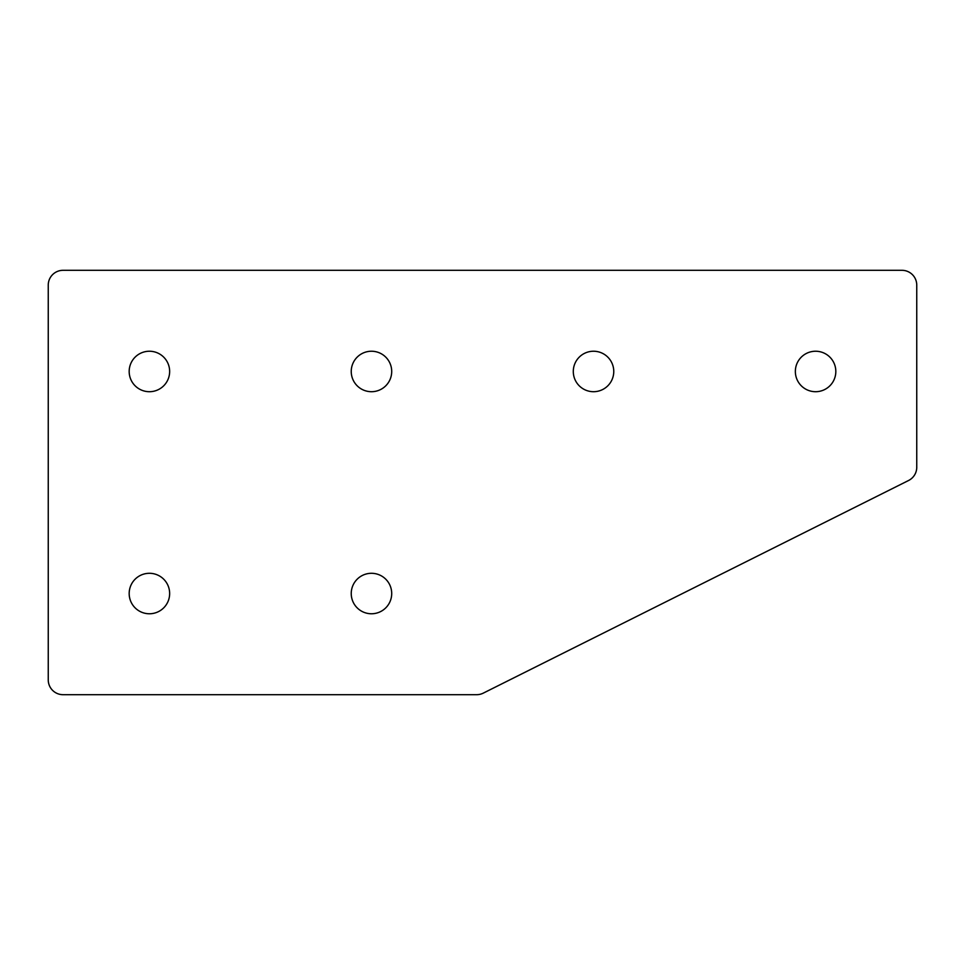 <?xml version="1.0" encoding="UTF-8"?>
<svg xmlns="http://www.w3.org/2000/svg" width="965" height="965" viewBox="0 0 965 965"><rect width="100%" height="100%" fill="white"/><g stroke="black" fill="none" stroke-linecap="round" stroke-linejoin="round"><path stroke-width="1.45" d="M371.465 573.294A20.229 20.229 0 0 0 351.236 593.535A20.229 20.229 0 0 0 371.465 613.764A20.229 20.229 0 0 0 391.706 593.535A20.229 20.229 0 0 0 371.465 573.294M149.406 573.294A20.229 20.229 0 0 0 129.177 593.535A20.229 20.229 0 0 0 149.406 613.764A20.229 20.229 0 0 0 169.647 593.535A20.229 20.229 0 0 0 149.406 573.294M815.594 351.236A20.229 20.229 0 0 0 795.353 371.465A20.229 20.229 0 0 0 815.594 391.706A20.229 20.229 0 0 0 835.823 371.465A20.229 20.229 0 0 0 815.594 351.236M593.535 351.236A20.229 20.229 0 0 0 573.294 371.465A20.229 20.229 0 0 0 593.535 391.706A20.229 20.229 0 0 0 613.764 371.465A20.229 20.229 0 0 0 593.535 351.236M371.465 351.236A20.229 20.229 0 0 0 351.236 371.465A20.229 20.229 0 0 0 371.465 391.706A20.229 20.229 0 0 0 391.706 371.465A20.229 20.229 0 0 0 371.465 351.236M149.406 351.236A20.229 20.229 0 0 0 129.177 371.465A20.229 20.229 0 0 0 149.406 391.706A20.229 20.229 0 0 0 169.647 371.465A20.229 20.229 0 0 0 149.406 351.236M916.75 467.253L916.75 285.109A14.801 14.801 0 0 0 901.949 270.309L63.051 270.309A14.801 14.801 0 0 0 48.25 285.109L48.25 679.891A14.801 14.801 0 0 0 63.051 694.691L476.674 694.691A14.801 14.801 0 0 0 483.296 693.123L908.572 480.498A14.801 14.801 0 0 0 916.75 467.253"/></g></svg>
